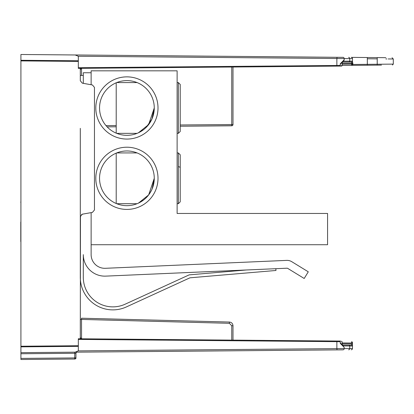 <?xml version="1.0" encoding="UTF-8"?>
<svg xmlns="http://www.w3.org/2000/svg" width="414" height="414" viewBox="0 0 414 414"><rect width="100%" height="100%" fill="white"/><g stroke="black" fill="none" stroke-linecap="round" stroke-linejoin="round"><path stroke-width="0.62" d="M20.783 222.028L20.783 241.636M275.827 268.696L275.978 270.471L189.943 277.815L126.399 306.919A32.546 32.546 0 0 1 80.3 277.328L80.3 216.61L82.339 214.183L81.589 214.447M112.846 306.872A29.544 29.544 0 0 0 125.152 304.192L189.167 274.87L246.48 269.975L105.761 276.122A21.518 21.518 0 0 1 83.302 254.626L83.302 277.328A29.544 29.544 0 0 0 112.846 306.872A29.544 29.544 0 0 1 83.302 277.328M81.548 75.446L81.548 68.341L80.3 69.593L80.3 80.761L80.3 75.446L83.302 75.446L83.302 83.354L83.302 72.755L91.132 72.755L91.132 84.735M180.219 131.476L180.219 84.451L178.341 82.577L178.341 133.355L180.219 131.476M116.205 82.784L116.205 133.148M116.712 133.355L137.096 133.355M177.12 133.355L178.341 133.355M116.712 82.577L137.096 82.577M177.12 82.577L178.341 82.577M154.267 178.315A27.36 27.36 0 0 0 126.907 150.96A27.36 27.36 0 0 0 99.546 178.315A27.36 27.36 0 0 0 126.907 205.675A27.36 27.36 0 0 0 154.267 178.315L148.642 194.932L138.447 203.124M138.017 203.315L143.368 200.169M146.39 197.525L149.112 194.295M149.863 193.198L151.56 190.176M152.145 188.872L154.262 178.45M154.267 107.966A27.36 27.36 0 0 0 126.907 80.606A27.36 27.36 0 0 0 99.546 107.966A27.36 27.36 0 0 0 126.907 135.326A27.36 27.36 0 0 0 154.267 107.966L148.642 124.583L138.447 132.77M138.017 132.966L143.368 129.82M146.39 127.17L151.912 119.072L154.262 108.095M158.008 178.315A31.102 31.102 0 0 1 126.907 209.417A31.102 31.102 0 0 1 95.805 178.315A31.102 31.102 0 0 1 126.907 147.213A31.102 31.102 0 0 1 158.008 178.315M158.008 107.966A31.102 31.102 0 0 1 126.907 139.068A31.102 31.102 0 0 1 95.805 107.966A31.102 31.102 0 0 1 126.907 76.864A31.102 31.102 0 0 1 158.008 107.966M91.132 244.726L327.577 244.726L327.577 213.458L177.12 213.458L177.12 70.82L91.132 70.82L91.132 72.755M91.132 212.63L91.132 254.626A13.688 13.688 0 0 0 105.42 268.298L286.674 260.385A9.082 9.082 0 0 1 291.813 261.715L308.28 271.807L304.192 278.482L287.725 268.391A1.252 1.252 0 0 0 287.016 268.205L105.761 276.122M105.42 268.298A13.688 13.688 0 0 1 91.132 254.626A13.688 13.688 0 0 0 105.42 268.298L286.674 260.385L105.42 268.298A13.688 13.688 0 0 1 91.132 254.626A13.688 13.688 0 0 0 97.021 265.876A13.688 13.688 0 0 1 91.132 254.626M308.28 271.807L291.813 261.715L308.28 271.807M180.219 201.83L180.219 154.805L178.341 152.926L178.341 203.704L180.219 201.83M116.205 153.139L116.205 203.497M116.712 203.704L137.096 203.704M177.12 203.704L178.341 203.704M116.712 152.926L137.096 152.926M177.12 152.926L178.341 152.926M178.398 166.531L180.157 167.318M189.943 277.815L126.399 306.919M253.321 261.839L286.674 260.385M348.629 57.355A1.258 1.118 90.5 0 1 349.737 58.612L352.474 58.633A1.258 1.258 0 0 0 351.227 57.375L377.226 57.603C396.353 57.769 396.353 57.769 377.226 57.603L377.216 58.86C398.33 59.031 398.33 59.031 377.216 58.86L377.216 64.253L393.3 64.118L392.42 65.008M77.201 54.984L76.766 54.979M77.827 54.99L77.47 54.99M381.48 57.639L385.879 57.681M377.216 57.603L385.879 57.681L377.216 57.603M377.216 65.138L381.48 65.101M78.324 67.725L340.23 65.443L340.091 66.085L78.324 68.367L78.324 56.252L75.157 54.969L20.917 54.493L20.917 60.905L20.917 60.278L78.008 60.775M78.324 61.407L20.917 60.905L20.917 359.507L75.291 359.031M20.917 358.881L20.917 358.4L75.322 357.924M20.917 353.199L20.917 353.753L74.753 353.287L74.779 352.174L77.899 352.148L66.338 352.247M20.917 346.86L20.917 346.233L78.324 345.731L77.703 346.368L20.917 346.86M74.722 359.036L75.943 357.779L75.943 353.411L75.943 357.779L74.737 357.929L74.722 359.036L74.779 358.405M351.227 349.763A1.258 1.258 0 0 0 352.474 348.505L344.189 348.578A1.258 1.258 0 0 1 342.947 349.835L20.917 352.645M75.157 352.174L78.324 350.886L78.324 338.771L340.091 341.058L340.23 341.695L78.324 339.413M80.3 80.761L82.339 83.183L92.425 84.963L94.459 87.39L94.459 209.981L92.425 212.403L82.339 214.183M80.456 215.756L80.3 337.545L81.548 338.802L81.527 318.18L81.548 319.432L80.3 319.432L80.3 323.639M77.014 54.984L76.58 54.979M75.157 54.969L343.284 57.355M76.559 54.979L20.917 54.493M59.238 54.829L60.149 54.834M60.506 54.839L59.88 54.834M392.053 57.732L393.3 58.99L388.192 58.948M386.79 58.938L385.879 58.928M80.3 326.755L80.3 325.337M352.366 65.355L342.057 65.443L340.499 66.08L341.514 66.069L338.445 66.095M75.943 358.524L75.943 353.411A1.258 1.258 0 0 1 77.19 352.154M75.943 353.411L74.753 353.287L74.753 357.561M336.996 349.887L336.944 348.629L78.324 350.886M342.414 345.55L344.189 347.362L344.189 348.578L336.944 348.629M80.388 69.133A1.258 1.258 0 0 0 80.3 69.593L80.3 68.351M80.3 338.792L80.3 319.432M80.3 216.61L80.3 128.345M81.087 68.429A1.258 1.258 0 0 0 80.813 68.584M80.668 68.708A1.258 1.258 0 0 0 80.456 68.993M341.291 66.074L341.514 66.069A0.626 0.559 -90.5 0 0 342.067 65.443L342.3 62.033L343.227 60.76L342.414 61.588M338.445 341.043L340.499 341.058M80.388 338.005A1.258 1.258 0 0 0 80.539 338.279M80.668 338.429A1.258 1.258 0 0 0 80.947 338.642M78.324 56.252L336.944 58.509L336.996 57.251M336.944 58.509L349.737 58.612L349.737 61.148L352.474 61.127L352.474 58.633A1.258 1.258 0 0 0 351.227 57.375M344.189 58.56A1.258 1.258 0 0 0 342.947 57.303A1.258 1.258 0 0 1 344.189 58.56L344.189 59.776L343.222 60.765M352.009 63.259L342.166 63.342L342.166 65.443L377.226 65.138C396.829 64.967 396.829 64.967 377.226 65.138L377.216 64.253L352.987 64.47M352.914 64.667L352.474 61.5M367.332 57.515L367.327 65.226L352.159 65.36M343.227 346.378L340.411 343.516L340.23 341.695M352.474 348.505L352.474 346.016L343.165 345.933A0.88 0.781 -89.5 0 0 342.497 345.064M352.474 343.879L352.474 346.016A0.88 0.88 0 0 0 351.6 345.136L342.487 345.053L351.6 345.136L351.6 343.879L352.474 343.879L352.474 342.657A0.88 0.88 0 0 0 351.6 341.778L351.605 341.778M342.042 62.297L340.23 64.418M340.23 342.725L342.042 344.846M343.165 345.933L342.3 345.105L342.057 341.695L341.296 341.234M340.23 65.443L340.23 64.066M340.411 63.621L344.189 59.776M352.914 63.259L352.474 63.259L352.474 61.127A0.88 0.88 0 0 1 351.6 62.007L351.6 63.259L352.474 63.259L352.474 64.615M342.057 65.443L351.6 65.365L352.474 64.486L351.595 65.365L352.474 64.486L351.6 65.365L351.6 64.108M342.497 62.074A0.88 0.781 -90.5 0 0 343.165 61.205L344.189 60.113M78.789 338.776L340.091 341.058M340.22 343.325L342.155 345.292M351.6 343.03L351.6 341.778M341.917 345.048L342.518 345.085L342.057 343.786L342.057 341.695M342.057 63.352L342.518 62.053L341.917 62.09L351.6 62.007L342.487 62.084M340.22 63.818L342.155 61.846M340.091 66.085L308.006 66.364M81.522 318.211L229.397 322.051L81.522 318.226M232.994 340.122L232.994 325.74L232.994 340.122M352.474 61.127A0.88 0.88 0 0 1 351.6 62.007L351.6 63.259L351.6 62.007L341.917 62.09M107.128 126.87L116.205 126.787L107.128 126.87M231.757 124.526L231.747 125.784A1.258 1.258 90 0 0 232.994 124.526A1.258 1.258 0 0 1 231.747 125.784L231.757 124.526L231.747 125.784L180.219 126.234L231.752 125.69M231.747 67.027L231.747 124.526L232.994 124.526L232.994 67.016M341.576 66.069L342.166 65.443L351.6 65.365M231.747 125.784A1.258 1.258 0 0 0 232.994 124.526M229.377 323.303L229.397 322.051C231.586 322.315 232.787 323.541 232.994 325.74L232.994 325.74C232.787 323.541 231.586 322.315 229.397 322.051L229.666 322.066L229.397 322.051C231.586 322.315 232.787 323.541 232.994 325.74L231.747 325.74L229.377 323.303L81.548 319.432M232.596 324.079L232.078 323.308L232.596 324.079M231.571 322.827L230.924 322.423L231.571 322.827M367.321 58.772L377.216 58.86M348.629 349.783A1.258 1.118 -90.5 0 0 349.737 348.531L349.737 345.99A0.88 0.781 -89.5 0 0 348.961 345.11M336.867 348.629L336.867 341.027M336.867 66.111L336.867 58.509M348.961 62.028A0.88 0.781 89.5 0 0 349.737 61.148L343.165 61.205M352.014 343.035L342.166 342.952M342.166 343.796L352.009 343.879M231.747 340.111L231.747 325.74M351.6 62.007L351.6 63.875M342.166 64.191L352.014 64.103M231.747 124.526L180.219 124.976M116.205 125.535L106.01 125.623M232.994 325.74C232.787 323.541 231.586 322.315 229.397 322.051M20.917 201.395L20.783 202.42L20.917 201.395M393.3 58.99L393.3 64.118"/></g></svg>
